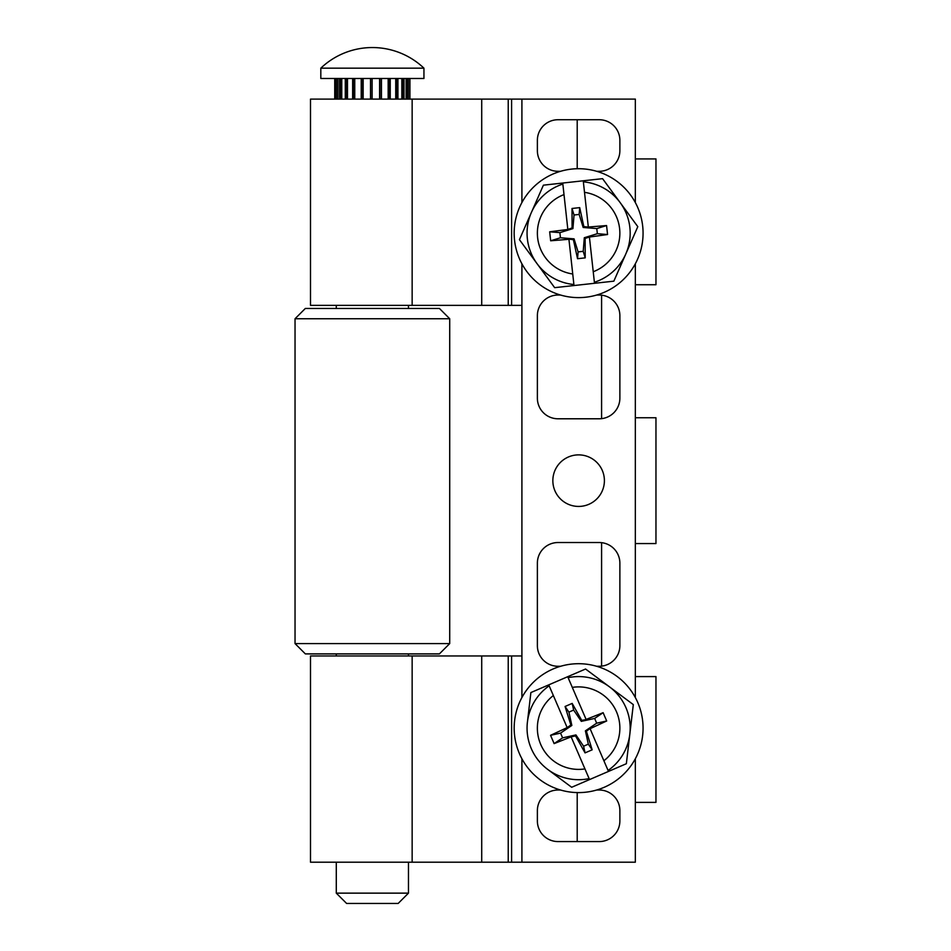 <?xml version="1.0" encoding="UTF-8"?>
<svg xmlns="http://www.w3.org/2000/svg" width="951" height="951" viewBox="0 0 951 951"><rect width="100%" height="100%" fill="white"/><g stroke="black" fill="none" stroke-linecap="round" stroke-linejoin="round"><path stroke-width="1.43" d="M607.558 234.528L606.572 225.553L596.788 228.573L597.347 233.696L607.558 234.528L589.418 237.049L594.387 282.257A51.556 51.556 0 0 0 625.817 253.917L613.847 281.163L594.506 283.291L613.847 281.163L637.122 228.216M589.418 237.049L585.138 238.392L585.222 257.864L583.213 251.337L584.306 237.726L597.347 233.696M596.788 228.573L583.177 227.479L579.159 214.439L574.035 214.997L572.93 228.609L559.889 232.626L560.448 237.762L574.059 238.856L578.089 251.896L577.53 258.708L573.394 239.688L574.059 238.856M583.213 251.337L578.089 251.896M555.503 287.582L554.659 287.666L537.053 263.665A51.556 51.556 0 0 0 573.893 284.504L568.924 239.295L550.665 240.781L549.678 231.806L567.842 229.464L572.098 227.931L572.015 208.471L579.706 207.627L583.855 226.647L583.177 227.479M542.724 186.717L543.401 185.172L562.742 183.044L562.849 184.078L562.742 183.044L602.577 178.669L620.195 202.658A51.556 51.556 0 0 0 583.355 181.819L588.324 227.039L606.572 225.553M588.324 227.039L583.855 226.647M549.678 231.806L559.889 232.626M572.098 227.931L572.93 228.609M572.015 208.471L574.035 214.997M550.665 240.781L560.448 237.762M567.818 229.286L562.849 184.078A51.556 51.556 0 0 0 531.419 212.418L543.401 185.172M573.394 239.688L568.9 239.117M577.53 258.708L585.222 257.864M554.659 287.666L594.506 283.291M585.138 238.392L584.306 237.726M637.8 226.659L620.195 202.658A51.556 51.556 0 0 1 625.817 253.917L637.8 226.659L628.492 213.987M584.508 192.34A41.25 41.25 0 0 1 593.234 271.736M616.747 285.134A64.454 64.454 0 0 0 604.551 174.164A64.454 64.454 0 0 0 514.55 240.211A64.454 64.454 0 0 0 616.747 285.134M553.66 286.31L519.436 239.664L531.419 212.418L519.436 239.664L537.053 263.665A51.556 51.556 0 0 1 531.419 212.418M583.236 180.785L602.577 178.669L611.885 191.341M572.728 273.995A41.25 41.25 0 0 1 564.002 194.598M579.706 207.627L579.159 214.439M550.558 735.313L554.124 743.611L562.588 737.857L560.555 733.114L550.558 735.313L567.165 727.598L549.167 685.826A51.556 51.556 0 0 0 527.413 722.13L530.884 692.566L548.763 684.863L530.884 692.566L527.413 722.13A51.556 51.556 0 0 0 547.8 769.478L571.67 787.273L547.8 769.478A51.556 51.556 0 0 0 589.133 778.619L589.537 779.582L608.485 771.427L608.069 770.465L608.485 771.427L626.352 763.724L629.824 734.16A51.556 51.556 0 0 1 608.069 770.465L590.012 728.525L586.387 731.236L585.4 730.843L596.693 723.176L594.648 718.433L581.323 721.369L573.643 710.076L572.181 703.407L581.715 720.382L581.323 721.369M567.165 727.598L570.85 725.054L565.072 706.474L568.912 712.121L571.848 725.447L560.555 733.114M562.588 737.857L575.926 734.921L583.593 746.214L588.324 744.169L585.4 730.843M568.912 712.121L573.643 710.076M586.387 731.236L592.164 749.816L585.055 752.883L575.533 735.908L575.926 734.921M589.537 779.582L571.67 787.273L589.537 779.582L571.135 736.847L554.124 743.611M571.135 736.847L575.533 735.908M548.763 684.863L585.566 669.017L609.436 686.812A51.556 51.556 0 0 0 568.116 677.671L586.173 719.61L581.715 720.382M586.101 719.443L603.124 712.679L606.69 720.977L590.084 728.692M606.69 720.977L596.693 723.176M592.164 749.816L588.324 744.169M603.124 712.679L594.648 718.433M572.181 703.407L565.072 706.474M570.85 725.054L571.848 725.447M584.948 768.907A41.25 41.25 0 0 1 553.351 695.538M526.949 689.63A64.454 64.454 0 0 0 571.099 792.159A64.454 64.454 0 0 0 637.812 702.658A64.454 64.454 0 0 0 526.949 689.63M586.922 670.027L633.307 704.596L631.464 720.228M629.824 734.16A51.556 51.556 0 0 0 609.436 686.812L633.307 704.596L626.352 763.724M572.3 687.383A41.25 41.25 0 0 1 603.885 760.752M585.055 752.883L583.593 746.214M336.285 862.2L336.285 893.144L408.466 893.144L408.466 862.2M354.759 99.106L354.759 78.481M347.484 99.106L347.484 78.481M341.766 99.106L341.766 78.481M337.974 99.106L337.974 78.481M408.241 99.106L408.241 78.481M406.101 99.106L406.101 78.481M401.845 99.106L401.845 78.481M395.735 99.106L395.735 78.481M388.163 99.106L388.163 78.481M379.592 99.106L379.592 78.481M372.114 99.106L372.114 78.481M363.151 99.106L363.151 78.481M336.285 893.144L346.604 903.45L398.16 903.45L408.466 893.144M372.067 78.481L372.067 99.106M370.521 99.106L370.521 78.481M381.446 78.481L381.446 99.106M379.936 99.106L379.936 78.481M320.82 68.175L320.82 78.481L423.944 78.481L423.944 68.175A74.76 74.76 0 0 0 320.82 68.175L423.944 68.175M361.225 99.106L361.225 78.481M362.723 78.481L362.723 99.106M388.864 99.106L388.864 78.481M390.243 78.481L390.243 99.106M396.769 99.106L396.769 78.481M397.922 78.481L397.922 99.106M403.129 99.106L403.129 78.481M403.997 78.481L403.997 99.106M407.563 99.106L407.563 78.481M408.086 78.481L408.086 99.106M409.786 99.106L409.786 78.481M409.929 78.481L409.929 99.106M334.74 99.106L334.74 78.481M334.788 78.481L334.788 99.106M336.048 99.106L336.048 78.481M336.476 78.481L336.476 99.106M339.638 99.106L339.638 78.481M340.434 78.481L340.434 99.106M345.284 99.106L345.284 78.481M346.378 78.481L346.378 99.106M352.643 99.106L352.643 78.481M353.974 78.481L353.974 99.106M449.716 318.751L439.41 308.445L305.354 308.445L295.036 318.751L449.716 318.751L449.716 643.589L295.036 643.589L295.036 318.751M449.716 643.589L439.41 653.896L305.354 653.896L295.036 643.589M412.152 99.106L412.152 305.354L310.501 305.354L310.501 99.106L521.909 99.106L521.909 202.551M521.909 263.784L521.909 697.535M521.909 758.755L521.909 862.2L635.339 862.2L635.339 802.394L655.964 802.394L655.964 676.589L635.339 676.589L635.339 697.535M577.209 168.731L577.209 119.731M596.669 171.299L599.249 171.299A20.625 20.625 0 0 0 619.874 150.674L619.874 140.356A20.625 20.625 0 0 0 599.249 119.731L557.999 119.731A20.625 20.625 0 0 0 537.374 140.356L537.374 150.674A20.625 20.625 0 0 0 557.999 171.299L560.579 171.299M521.909 305.354L412.152 305.354M521.909 99.106L635.339 99.106L635.339 158.924L655.964 158.924L655.964 284.729L635.339 284.729L635.339 417.751L655.964 417.751L655.964 543.556L635.339 543.556L635.339 676.589M521.909 862.2L310.501 862.2L310.501 655.964L481.717 655.964L481.717 862.2M481.717 655.964L511.59 655.964L511.59 862.2M521.909 655.964L511.59 655.964M635.339 758.755L635.339 802.394M635.339 417.751L635.339 543.556M635.339 158.924L635.339 202.551M635.339 263.784L635.339 284.729M578.624 506.431A25.784 25.784 0 0 1 556.299 467.761A25.784 25.784 0 0 1 600.949 467.761A25.784 25.784 0 0 1 578.624 506.431M560.579 666.271L557.999 666.271A20.625 20.625 0 0 1 537.374 645.646L537.374 563.147A20.625 20.625 0 0 1 557.999 542.534L599.249 542.534A20.625 20.625 0 0 1 619.874 563.147L619.874 645.646A20.625 20.625 0 0 1 599.249 666.271L596.669 666.271M601.591 666.14L601.591 542.664M596.669 295.036L599.249 295.036A20.625 20.625 0 0 1 619.874 315.661L619.874 398.16A20.625 20.625 0 0 1 599.249 418.785L557.999 418.785A20.625 20.625 0 0 1 537.374 398.16L537.374 315.661A20.625 20.625 0 0 1 557.999 295.036L560.579 295.036M601.591 418.654L601.591 295.179M560.579 790.019L557.999 790.019A20.625 20.625 0 0 0 537.374 810.644L537.374 820.951A20.625 20.625 0 0 0 557.999 841.576L599.249 841.576A20.625 20.625 0 0 0 619.874 820.951L619.874 810.644A20.625 20.625 0 0 0 599.249 790.019L596.669 790.019M577.209 841.576L577.209 792.575M508.226 655.964L508.226 862.2M412.152 655.964L412.152 862.2M508.226 99.106L508.226 305.354M511.59 99.106L511.59 305.354M481.717 99.106L481.717 305.354M336.285 305.354L336.285 308.445M336.285 653.896L336.285 655.964M408.466 305.354L408.466 308.445M408.466 653.896L408.466 655.964"/></g></svg>
